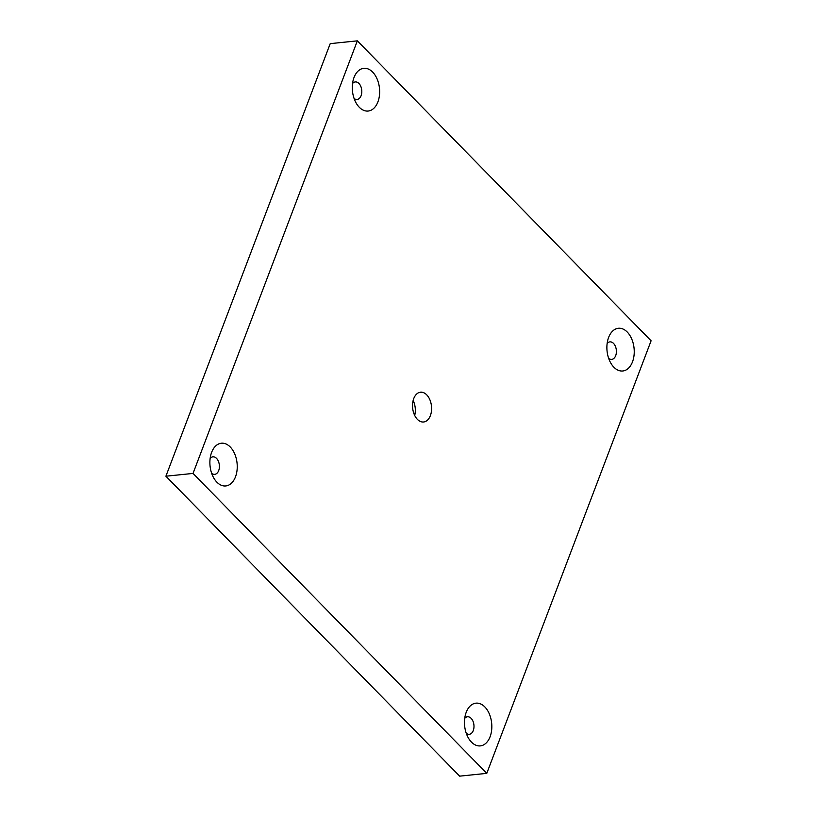 <?xml version="1.0" encoding="UTF-8"?>
<svg xmlns="http://www.w3.org/2000/svg" width="817" height="817" viewBox="0 0 817 817"><rect width="100%" height="100%" fill="white"/><g stroke="black" fill="none" stroke-linecap="round" stroke-linejoin="round"><path stroke-width="1.23" d="M486.779 773.362L459.654 776.15L165.902 476.209L330.221 43.638L357.346 40.85L651.098 340.791L486.779 773.362L193.026 473.421L357.346 40.85M354.078 98.449A8.803 5.566 84.1 0 0 357.111 99.439A8.803 5.566 84.1 0 0 361.727 93.036A8.803 5.566 84.1 0 0 358.949 83.477A8.803 5.566 84.1 0 0 355.303 81.935A8.803 5.566 84.1 0 0 352.546 83.528M165.902 476.209L193.026 473.421M211.674 473.349A8.803 5.566 84.1 0 0 214.697 474.34A8.803 5.566 84.1 0 0 219.324 467.927A8.803 5.566 84.1 0 0 216.536 458.378A8.803 5.566 84.1 0 0 212.9 456.826A8.803 5.566 84.1 0 0 210.132 458.419M466.262 733.288A8.803 5.566 84.1 0 0 469.285 734.289A8.803 5.566 84.1 0 0 473.911 727.876A8.803 5.566 84.1 0 0 471.123 718.317A8.803 5.566 84.1 0 0 467.487 716.775A8.803 5.566 84.1 0 0 464.73 718.368M608.675 358.397A8.803 5.566 84.1 0 0 611.698 359.388A8.803 5.566 84.1 0 0 616.324 352.975A8.803 5.566 84.1 0 0 613.536 343.426A8.803 5.566 84.1 0 0 609.901 341.884A8.803 5.566 84.1 0 0 607.133 343.467M372.654 72.09A21.477 13.583 -95.9 0 1 377.914 101.88A21.477 13.583 -95.9 0 1 359.286 107.272A21.477 13.583 -95.9 0 1 356.212 103.146A21.477 13.583 -95.9 0 1 353.669 78.483A21.477 13.583 -95.9 0 1 372.654 72.09M230.241 446.991A21.477 13.583 -95.9 0 1 235.51 476.781A21.477 13.583 -95.9 0 1 216.883 482.173A21.477 13.583 -95.9 0 1 213.799 478.047A21.477 13.583 -95.9 0 1 211.266 453.384A21.477 13.583 -95.9 0 1 230.241 446.991M484.838 706.93A21.477 13.583 -95.9 0 1 490.098 736.72A21.477 13.583 -95.9 0 1 471.47 742.122A21.477 13.583 -95.9 0 1 468.386 737.996A21.477 13.583 -95.9 0 1 465.853 713.333A21.477 13.583 -95.9 0 1 484.838 706.93M627.242 332.039A21.477 13.583 -95.9 0 1 632.511 361.829A21.477 13.583 -95.9 0 1 613.884 367.221A21.477 13.583 -95.9 0 1 610.799 363.095A21.477 13.583 -95.9 0 1 608.267 338.432A21.477 13.583 -95.9 0 1 627.242 332.039M426.719 394.846A14.961 9.467 84.1 0 0 420.53 392.221A14.961 9.467 84.1 0 0 412.667 403.118A14.961 9.467 84.1 0 0 417.405 419.366A14.961 9.467 84.1 0 0 423.594 421.991A14.961 9.467 84.1 0 0 431.458 411.094A14.961 9.467 84.1 0 0 426.719 394.846M414.699 415.424A14.961 9.467 84.1 0 0 413.157 400.463"/></g></svg>
